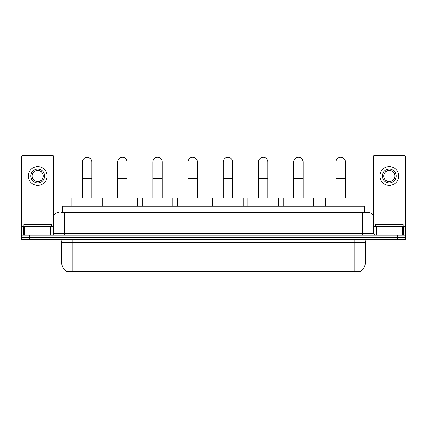 <?xml version="1.0" encoding="UTF-8"?>
<svg xmlns="http://www.w3.org/2000/svg" width="427" height="427" viewBox="0 0 427 427"><rect width="100%" height="100%" fill="white"/><g stroke="black" fill="none" stroke-linecap="round" stroke-linejoin="round"><path stroke-width="0.64" d="M62.609 212.395L62.609 206.3L364.391 206.3L364.391 212.395M360.521 271.369L360.521 271.641L66.479 271.641L66.479 271.369M66.564 271.423A9.693 9.693 0 0 1 61.771 263.059L72.846 263.059L72.846 271.423L354.154 271.423L354.154 263.059L365.229 263.059L365.229 242.296A2.77 2.77 0 0 1 367.994 239.526M61.771 263.059L61.771 242.296C61.611 240.614 60.687 239.691 59.006 239.526M360.436 271.423A9.693 9.693 0 0 0 365.229 263.059M29.655 235.096L405.65 235.096L405.65 237.311L21.35 237.311L21.35 239.526L29.655 239.526L29.655 237.311L21.35 237.311L21.35 235.096L29.655 235.096L29.655 237.311L405.65 237.311L405.65 239.526L29.655 239.526M61.072 212.395L367.994 212.395A5.535 5.535 0 0 1 373.534 217.93L373.534 233.713L374.917 235.096M60.944 212.395L64.541 212.395L64.541 217.93L53.466 217.93L53.466 233.713A1.382 1.382 0 0 1 52.083 235.096M59.006 212.395A5.535 5.535 0 0 0 53.466 217.93M373.534 217.93L362.459 217.93L362.459 212.395L367.994 212.395M51.528 226.79L51.528 224.575L23.843 224.575L23.843 226.79M50.632 235.096L50.632 226.79L24.739 226.79L24.739 235.096M53.743 216.201L53.743 156.741A1.382 1.382 0 0 0 52.361 155.359L23.01 155.359A1.382 1.382 0 0 0 21.628 156.741L21.628 226.79L24.739 226.79M50.632 226.79L53.466 226.79M21.628 235.096L21.628 226.79M37.688 169.092A6.923 6.923 0 0 0 30.765 176.009A6.923 6.923 0 0 0 37.688 182.932A6.923 6.923 0 0 0 44.605 176.009A6.923 6.923 0 0 0 37.688 169.092M37.688 170.474A5.535 5.535 0 0 0 32.148 176.009A5.535 5.535 0 0 0 37.688 181.55A5.535 5.535 0 0 0 43.223 176.009A5.535 5.535 0 0 0 37.688 170.474M37.688 185.425A9.415 9.415 0 0 0 47.098 176.009A9.415 9.415 0 0 0 37.688 166.599A9.415 9.415 0 0 0 28.273 176.009A9.415 9.415 0 0 0 37.688 185.425M403.157 226.79L403.157 224.575L375.472 224.575L375.472 226.79M82.374 197.995L82.374 162.004A4.708 4.708 0 0 1 87.081 157.296A4.708 4.708 0 0 1 91.789 162.004A4.708 4.708 0 0 0 87.081 157.296M91.789 197.995L91.789 162.004M102.309 206.3L102.309 197.995L71.853 197.995L71.853 206.3M117.59 197.995L117.59 162.004A4.708 4.708 0 0 1 122.298 157.296A4.708 4.708 0 0 1 127.006 162.004A4.708 4.708 0 0 0 122.298 157.296M127.006 197.995L127.006 162.004M137.526 206.3L137.526 197.995L107.07 197.995L107.07 206.3M152.807 197.995L152.807 162.004A4.708 4.708 0 0 1 157.515 157.296A4.708 4.708 0 0 1 162.223 162.004A4.708 4.708 0 0 0 157.515 157.296M162.223 197.995L162.223 162.004M172.743 206.3L172.743 197.995L142.287 197.995L142.287 206.3M188.029 197.995L188.029 162.004A4.708 4.708 0 0 1 192.737 157.296A4.708 4.708 0 0 1 197.439 162.004A4.708 4.708 0 0 0 192.737 157.296M197.439 197.995L197.439 162.004M207.965 206.3L207.965 197.995L177.504 197.995L177.504 206.3M223.246 197.995L223.246 162.004A4.708 4.708 0 0 1 227.954 157.296A4.708 4.708 0 0 1 232.662 162.004A4.708 4.708 0 0 0 227.954 157.296M232.662 197.995L232.662 162.004M243.182 206.3L243.182 197.995L212.726 197.995L212.726 206.3M258.463 197.995L258.463 162.004A4.708 4.708 0 0 1 263.171 157.296A4.708 4.708 0 0 1 267.878 162.004A4.708 4.708 0 0 0 263.171 157.296M267.878 197.995L267.878 162.004M278.399 206.3L278.399 197.995L247.943 197.995L247.943 206.3M293.68 197.995L293.68 162.004A4.708 4.708 0 0 1 298.388 157.296A4.708 4.708 0 0 1 303.095 162.004A4.708 4.708 0 0 0 298.388 157.296M303.095 197.995L303.095 162.004M313.615 206.3L313.615 197.995L283.16 197.995L283.16 206.3M335.99 197.995L335.99 162.004A4.708 4.708 0 0 1 340.698 157.296A4.708 4.708 0 0 1 345.4 162.004A4.708 4.708 0 0 0 340.698 157.296M345.4 197.995L345.4 162.004M355.926 206.3L355.926 197.995L325.47 197.995L325.47 206.3M402.261 235.096L402.261 226.79L376.368 226.79L376.368 235.096M402.261 226.79L405.372 226.79L405.372 156.741A1.382 1.382 0 0 0 403.99 155.359L374.639 155.359A1.382 1.382 0 0 0 373.257 156.741L373.257 216.201M373.534 226.79L376.368 226.79M405.372 226.79L405.372 235.096M389.312 169.092A6.923 6.923 0 0 0 382.395 176.009A6.923 6.923 0 0 0 389.312 182.932A6.923 6.923 0 0 0 396.235 176.009A6.923 6.923 0 0 0 389.312 169.092M389.312 170.474A5.535 5.535 0 0 0 383.777 176.009A5.535 5.535 0 0 0 389.312 181.55A5.535 5.535 0 0 0 394.852 176.009A5.535 5.535 0 0 0 389.312 170.474M389.312 185.425A9.415 9.415 0 0 0 398.727 176.009A9.415 9.415 0 0 0 389.312 166.599A9.415 9.415 0 0 0 379.902 176.009A9.415 9.415 0 0 0 389.312 185.425M353.044 271.641L353.044 271.369M73.956 271.641L73.956 271.369M70.914 212.395L70.914 206.3M356.086 212.395L356.086 206.3M354.154 239.526L354.154 242.296L61.771 242.296M365.229 242.296L354.154 242.296L354.154 263.059L72.846 263.059L72.846 239.526M397.345 239.526L397.345 235.096M64.541 235.096L64.541 233.713L373.534 233.713M53.466 233.713L64.541 233.713L64.541 217.93L362.459 217.93L362.459 235.096M53.466 224.02L21.628 224.02M51.993 226.79L51.993 235.096M21.649 226.79L21.649 235.096M23.378 235.096L23.378 226.79M82.374 178.614L91.789 178.614M117.59 178.614L127.006 178.614M152.807 178.614L162.223 178.614M188.029 178.614L197.439 178.614M223.246 178.614L232.662 178.614M258.463 178.614L267.878 178.614M293.68 178.614L303.095 178.614M335.99 178.614L345.4 178.614M405.372 224.02L373.534 224.02M405.351 235.096L405.351 226.79M403.622 226.79L403.622 235.096M375.007 235.096L375.007 226.79"/></g></svg>
